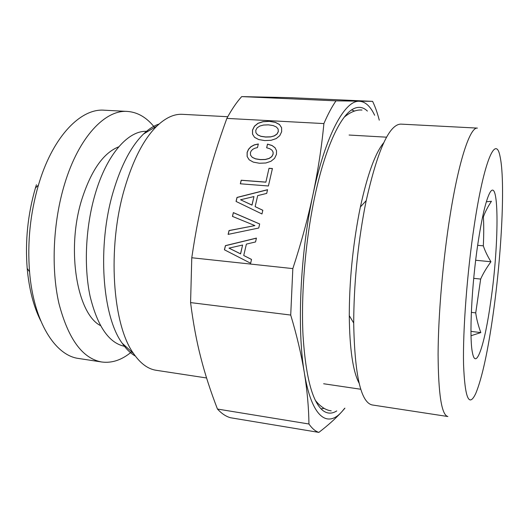 <?xml version="1.0" encoding="UTF-8"?>
<svg xmlns="http://www.w3.org/2000/svg" width="529" height="529" viewBox="0 0 529 529"><rect width="100%" height="100%" fill="white"/><g stroke="black" fill="none" stroke-linecap="round" stroke-linejoin="round"><path stroke-width="0.79" d="M344.928 408.163L341.992 411.555C335.948 418.241 328.238 425.184 318.855 432.398C315.37 431.294 312.07 428.497 308.943 424C308.771 408.024 307.25 390.984 304.367 372.859C301.378 354.721 296.829 335.452 290.719 315.059L292.828 268.6C301.08 243.446 307.805 218.735 313.003 194.474C318.094 170.173 321.725 146.54 323.893 123.581C327.901 114.257 331.941 106.679 336.008 100.847L372.595 101.35C375.134 106.547 377.349 112.776 379.247 120.05L379.267 120.169M336.008 100.847L241.693 96.602L289.019 97.627L372.595 101.35M308.943 424L217.459 409.049C221.625 413.579 225.969 416.475 230.492 417.738L318.855 432.398M217.459 409.049C210.529 391.143 205.001 374.082 200.881 357.855C196.669 341.76 193.23 323.338 190.579 302.595L191.776 257.755C195.723 231.021 200.418 207.09 205.86 185.957C211.19 164.711 218.186 142.195 226.855 118.397C231.702 109.457 236.642 102.19 241.693 96.602M159.084 124.037C153.919 125.704 148.761 129.003 143.604 133.943L156.948 126.021C143.835 138.915 133.024 159.818 124.507 188.741C107.05 247.764 112.485 324.958 133.658 353.683C140.489 363.549 148.008 369.083 156.214 370.293L206.581 377.971M156.948 126.021C165.637 117.749 174.12 113.847 182.399 114.324L227.774 116.717M323.893 123.581L226.855 118.397M290.719 315.059L190.579 302.595M292.828 268.6L191.776 257.755M256.426 238.096L225.414 245.635L224.415 249.794L250.64 263.257L251.52 259.422L243.737 255.507L246.395 244.107L255.54 241.951L256.426 238.096M258.741 228.025L259.673 223.965L233.362 212.612L232.449 216.394L254.912 225.599L229.044 230.551L228.118 234.387L258.741 228.025M275.034 147.717L271.992 145.475L267.502 144.113L266.649 147.77L269.843 148.748L271.972 150.163L273.057 152.021L273.063 154.124L271.754 156.577L269.116 158.396L265.26 159.46L260.255 159.553L255.507 158.799L252.254 157.298L250.567 155.202L250.409 152.636L251.249 150.838L252.73 149.35L254.813 148.252L257.478 147.571L258.337 143.967L254.29 144.867L250.958 146.659L248.524 149.231L247.116 152.418L247.136 156.524L249.179 159.811L253.292 162.119L259.389 163.249L265.836 162.992L270.954 161.299L274.551 158.369L276.462 154.349L276.515 150.725L275.034 147.717M265.816 182.102L241.191 180.224L240.331 183.801L268.408 185.983L272.422 168.526L269.01 168.288L265.869 182.181L241.25 180.303L240.411 183.808M267.555 189.686L237.012 197.416L236.046 201.437L261.974 213.961L262.827 210.264L255.13 206.621L257.696 195.618L266.702 193.409L267.555 189.686M252.525 134.128L254.561 137.335L258.661 139.53L264.718 140.588L271.119 140.291L276.198 138.591L279.768 135.689L281.653 131.728L281.6 127.714L279.464 124.467L275.311 122.305L269.268 121.267L262.953 121.644L257.96 123.297L254.429 126.2L252.498 130.061L252.525 134.128M242.593 245.026L240.53 253.821L228.997 248.127L242.593 245.026L240.589 253.894L228.997 248.127M253.953 196.563L251.963 205.054L240.556 199.764L253.953 196.563L252.016 205.133L240.556 199.764M270.544 136.832L265.571 136.958L260.85 136.257L257.616 134.809L255.937 132.766L255.778 130.246L257.107 127.859L259.739 126.074L263.554 125.036L268.421 124.851L273.136 125.565L276.402 127.006L278.122 129.043L278.28 131.536L276.978 133.989L274.366 135.794L270.597 136.925L265.624 137.051L260.903 136.35L257.669 134.895L255.937 132.766M143.604 133.943C131.252 145.978 121.128 165.246 113.226 191.743C97.038 245.76 102.203 316.236 122.192 343.228C126.239 349.114 130.63 353.392 135.351 356.07M344.663 408.309L341.992 411.555C327.438 428.298 311.621 417.507 304.367 372.859C296.822 329.448 300.174 253.437 313.003 194.474C325.593 134.736 344.948 100.146 359.33 101.284C365.288 101.588 370.393 106.25 374.644 115.256M367.397 111.077C363.383 107.182 358.913 106.342 353.994 108.557C340.98 114.185 325.19 147.029 314.616 197.33C305.412 240.748 300.981 293.74 302.991 334.923C305.689 376.998 312.388 402.258 323.087 410.689C327.458 413.85 332 413.936 336.722 410.934M147.836 131.43L147.386 131.404C128.891 129.671 106.825 153.833 95.108 194.335C85.566 226.802 83.708 266.623 90.135 296.452C97.66 326.982 109.41 343.658 125.386 346.482L125.829 346.548M354.562 111.07L351.633 109.92M321.043 408.877L324.151 408.342M118.734 146.824C103.505 152.788 91.2 170.318 81.823 199.413C66.059 249.437 77.009 313.677 100.444 325.58M383.723 142.757C375.292 152.894 367.516 174.286 360.394 206.938L359.072 213.465C352.618 247.651 349.345 281.712 349.272 315.641C349.636 349.061 352.922 371.583 359.125 383.214M131.622 351.831C122.007 359.932 112.062 363.324 101.793 362.008C82.524 358.589 68.228 339.029 58.898 303.335C50.929 268.382 53.085 221.618 64.69 183.768C78.841 136.912 105.317 109.529 127.423 111.427C137.752 112.214 146.804 117.55 154.58 127.429M364.752 207.943C357.538 246.474 353.855 284.833 353.696 323.014C354.668 375.154 360.838 402.47 372.204 404.956L447.884 416.528C441.616 415.139 438.349 394.363 438.091 354.199C438.257 314.643 442.971 259.832 450.172 215.025C459.007 159.546 470.268 126.828 477.389 128.104L400.929 124.117C389.298 124.255 377.732 149.753 366.22 200.617L364.752 207.943M127.423 111.427L104.18 110.197C81.221 108.273 53.912 135.331 39.483 181.672L38.425 185.137C30.226 213.491 27.27 242.375 29.558 271.794C33.605 321.943 55.314 355.733 78.775 358.497L101.793 362.008M36.422 184.733L35.43 187.954C27.792 214.278 25.048 241.105 27.197 268.434C29.102 289.244 33.618 306.714 40.74 320.839M493.259 313.267C487.936 351.196 482.117 377.898 475.802 393.378C468.978 407.899 464.892 398.238 463.549 364.395C462.782 330.215 467.14 272.323 474.235 225.539C484.002 160.201 495.838 134.293 500.044 156.439C505.407 180.488 501.71 253.444 493.259 313.267M490.727 301.576C499.515 242.269 499.343 169.247 488.498 195.651C484.987 204.313 481.489 220.077 478.004 242.937C471.604 285.045 469.13 337.74 472.437 352.638C476.001 371.814 484.987 343.433 490.727 301.576M471.035 335.736L480.815 332.589C478.143 325.156 476.45 318.59 475.736 312.877L480.663 279.067C482.964 273.817 486.389 268.044 490.938 261.749C487.381 255.857 484.842 250.554 483.327 245.846C483.85 234.473 483.87 224.851 483.38 216.969C484.934 212.321 487.619 207.09 491.441 201.278L486.356 201.794M471.339 312.368L475.736 312.877M480.815 332.589L470.969 331.379M490.938 261.749L475.677 260.255M477.654 245.317L483.327 245.846M473.719 278.347L480.663 279.067M482.593 216.903L483.38 216.969M243.737 255.507L251.513 259.461M256.406 238.189L225.48 245.707L224.481 249.833M254.912 225.599L229.103 230.624L228.204 234.373M233.362 212.612L232.522 216.427M259.666 224.012L233.421 212.691M267.502 144.113L266.715 147.789M271.972 150.163L273.109 152.107L273.116 154.217L271.807 156.663L269.168 158.482L265.32 159.546L260.308 159.639L255.56 158.885L252.307 157.384L250.567 155.202M258.311 144.073L254.343 144.953L251.011 146.745L248.584 149.323L247.169 152.511L247.195 156.61L249.185 159.811M275.073 147.796L272.045 145.561L267.555 144.199M269.01 168.288L265.869 182.181M272.402 168.612L269.063 168.374M255.13 206.621L262.814 210.311M267.535 189.792L237.071 197.496L236.119 201.47M281.6 127.727L279.51 124.56L275.358 122.397L269.314 121.353L263.006 121.73L258.013 123.383L254.482 126.286L252.558 130.154L252.578 134.214M278.122 129.043L278.327 131.628L277.031 134.082L274.412 135.88L270.597 136.925M122.192 343.228L133.658 353.683M323.636 383.756L360.798 389.258M349.08 135.04L386.587 137.183M349.272 315.641L353.696 323.014M360.394 206.938L366.22 200.617M27.197 268.434L29.558 271.794M35.43 187.954L38.425 185.137M361.995 110.045C356.414 109.582 350.515 111.943 344.293 117.127M331.22 410.854C325.666 410.173 320.362 406.669 315.317 400.327"/></g></svg>
